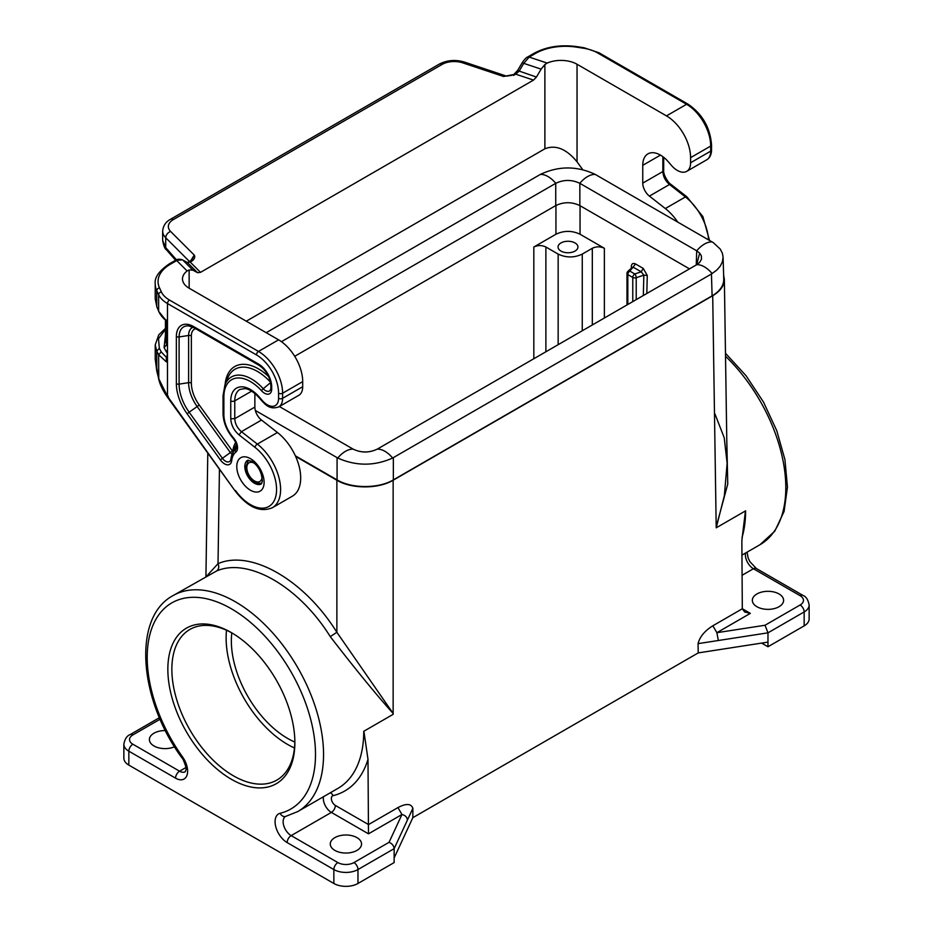 <?xml version="1.0" encoding="UTF-8"?>
<svg xmlns="http://www.w3.org/2000/svg" width="933" height="933" viewBox="0 0 933 933"><rect width="100%" height="100%" fill="white"/><g stroke="black" fill="none" stroke-linecap="round" stroke-linejoin="round"><path stroke-width="1.4" d="M330.259 636.609L336.871 632.282L393.143 713.442L392.7 714.585L363.742 731.309A5.68 3.277 0 0 1 363.905 731.215L393.143 714.34L393.143 713.442C376.547 695.027 355.59 669.416 330.259 636.609C299.143 586.589 248.213 557.176 216.596 570.984L173.025 595.616C132.078 617.506 138.982 699.727 181.947 757.911A5.68 0.77 -35.6 0 1 182.553 756.92A119.016 68.715 -120 0 1 168.628 604.934A119.016 68.715 -120 0 1 294.07 677.358A119.016 68.715 -120 0 1 280.157 813.273A17.051 9.843 -120 0 0 275.655 826.253A17.051 9.843 -120 0 0 287.142 842.581L333.851 869.544A17.051 9.843 0 0 0 357.969 869.544L394.146 848.657L412.887 808.281C411.045 803.5 406.065 803.278 397.936 807.593L401.948 814.509C405.284 815.302 407.115 817.133 407.441 820.002M560.966 242.942A9.948 5.738 0 0 0 558.051 247.012A9.948 5.738 0 0 0 564.185 252.318A9.948 5.738 0 0 0 575.031 251.07A9.948 5.738 0 0 0 577.947 247.012A9.948 5.738 0 0 0 571.801 241.705A9.948 5.738 0 0 0 560.966 242.942M533.828 358.739L533.828 247.012L555.94 234.241C563.975 230.439 572.011 230.439 580.046 234.241L604.374 248.283C600.351 246.382 596.339 246.382 592.315 248.283L582.262 254.091C574.227 257.881 566.191 257.881 558.156 254.091L558.156 344.697M533.828 247.012C537.851 245.111 541.863 245.111 545.887 247.012L558.156 254.091M206.566 576.256L218.019 563.66C251.07 549.234 304.321 579.976 336.871 632.282L336.871 480.238L295.644 456.435M219.442 469.217L218.019 563.66C219.302 566.844 218.835 569.282 216.596 570.984M336.871 480.238C351.589 489.102 378.413 489.102 393.143 480.238L712.707 295.738C720.381 291.154 724.265 285.673 724.358 279.294L723.623 275.118M128.847 765.107L128.847 751.182A17.051 9.843 0 0 1 123.856 744.219L123.856 758.144A17.051 9.843 0 0 0 128.847 765.107L333.851 883.469A17.051 9.843 0 0 0 357.969 883.469L394.146 862.582L394.146 848.657C393.843 845.741 392.14 843.63 389.049 842.312L401.948 814.509L368.488 833.834L367.987 759.322L363.905 731.215M167.847 669.264A89.813 51.851 60 0 1 231.349 632.597A89.813 51.851 60 0 1 294.863 742.598A89.813 51.851 60 0 1 231.349 779.265A89.813 51.851 60 0 1 167.847 669.264M394.146 857.94L412.829 817.681L412.887 808.281M356.966 837.636A15.628 9.027 180 0 1 361.549 844.015A15.628 9.027 180 0 1 356.966 850.395A15.628 9.027 180 0 1 334.854 850.395A15.628 9.027 180 0 1 330.282 844.015A15.628 9.027 180 0 1 339.927 835.676A15.628 9.027 180 0 1 356.966 837.636M174.506 746.762A15.628 9.027 180 0 1 153.98 745.968A15.628 9.027 180 0 1 149.397 739.577A15.628 9.027 180 0 1 153.98 733.198A15.628 9.027 180 0 1 165.398 730.562M632.154 267.421L627.827 271.421A2.846 2.006 -135 0 1 629.833 271.106L635.548 263.969C633.087 262.861 631.688 263.631 631.326 266.278L631.781 268.203L633.542 267.398L641.216 271.818L643.84 275.165L647.269 275.48L643.222 268.401L641.216 271.818L634.79 273.964L629.833 271.106A2.846 1.644 120 0 0 627.827 274.582A2.846 1.644 180 0 1 626.988 273.427L626.988 304.951M756.92 593.959A15.628 9.027 180 0 1 773.958 592A15.628 9.027 180 0 1 783.603 600.339A15.628 9.027 180 0 1 779.02 606.718A15.628 9.027 180 0 1 761.993 608.678A15.628 9.027 180 0 1 752.336 600.339A15.628 9.027 180 0 1 756.92 593.959M294.478 747.974A86.979 50.219 60 0 1 226.124 637.939A86.979 50.219 60 0 1 226.509 630.241M294.851 741.42A86.979 50.219 60 0 1 276.844 780.093A86.979 50.219 60 0 1 209.832 756.791A86.979 50.219 60 0 1 171.859 669.264A86.979 50.219 60 0 1 189.877 629.448A86.979 50.219 60 0 1 232.364 633.192M231.816 632.889A79.585 45.95 -120 0 0 231.349 640.948A79.585 45.95 -120 0 0 294.84 742.05M337.07 457.648L337.07 479.889C351.799 488.752 378.611 488.752 393.341 479.889L712.101 295.854C719.868 291.213 723.751 285.661 723.751 279.212L723.087 257.17L722.375 261.916L720.253 266.15L716.789 270.08L711.447 273.999L392.641 458.033C374.355 466.185 356.056 466.185 337.769 458.033L255.327 410.45M718.352 640.505L698.047 643.642C699.797 636.796 704.73 630.836 712.859 625.775L716.882 632.691L718.352 640.505L767.976 632.831L767.976 642.114L698.234 652.902L698.047 643.642M765.025 625.25L767.976 632.831L804.153 611.943A5.68 3.277 60 0 0 800.129 604.981L765.025 625.25L716.882 632.691L750.342 613.366L744.662 612.013L742.306 608.771L741.852 540.58L745.444 510.934A5.68 3.277 180 0 1 745.607 510.841L716.637 527.565L716.194 526.923L727.752 484.064L726.772 439.385M742.05 575.299L753.421 568.733L800.129 595.697A5.68 3.277 -60 0 1 802.975 595.417C806.065 596.537 808.118 599.732 809.144 604.981L809.144 618.906A17.051 9.843 180 0 1 804.153 625.868L767.976 646.756L761.631 643.094M767.976 642.114L767.976 646.756M698.234 652.902L412.829 817.681M745.444 510.934L716.206 527.821L724.346 495.773L727.134 463.258L724.218 437.74L714.981 413.984M294.711 356.289L555.741 205.587C563.777 201.785 571.812 201.785 579.848 205.587L689.475 268.867M712.124 273.579A22.742 13.132 -120 0 0 696.718 264.692L699.68 262.36L701.499 259.164L701.359 255.817L699.668 253.1L696.683 264.715L377.224 449.146C369.211 452.948 361.199 452.948 353.187 449.146L279.364 406.531M555.741 205.587L555.741 183.334L281.451 341.688M266.208 332.696L540.359 174.413C558.645 165.806 576.944 165.806 595.231 174.413L713.395 242.697L720.241 249.076L722.375 253.24L723.087 257.17M595.231 174.413A22.742 13.132 120 0 0 579.813 183.323C571.801 179.498 563.789 179.498 555.776 183.323A22.742 13.132 60 0 0 540.359 174.413M579.848 205.587L579.848 183.334L696.718 250.814L696.251 264.96M699.668 253.1L696.718 250.814A22.742 13.132 120 0 1 712.124 241.904M377.259 449.123L377.224 449.146C369.211 452.902 361.199 452.902 353.187 449.146L353.152 449.123M337.07 479.889L295.364 455.805M522.748 62.826L523.751 63.351L519.086 71.246L515.669 74.15L503.598 76.483L462.686 62.849A17.051 9.843 -0 0 0 442.102 64.412L173.351 219.582A17.051 9.843 -0 0 0 170.634 231.466A5.68 4.024 135 0 0 165.712 237.74L165.712 247.607L162.669 240.492C163.742 246.055 164.978 249.134 166.366 249.717L165.712 247.607L176.465 259.841M544.884 64.552L541.117 69.135L523.751 63.351L529.163 57.076L547.193 63.082L544.884 64.552L544.884 148.802L246.289 321.185M547.193 63.082A22.742 13.132 180 0 1 577.037 64.249L666.477 115.89A34.113 19.686 60 0 1 690.595 157.654L710.689 146.061A2.846 1.644 180 0 0 711.529 144.895C710.188 127.553 702.339 113.966 687.994 104.146A2.846 1.644 120 0 0 686.571 104.286A34.113 19.686 60 0 1 710.689 146.061L710.689 151.158A2.846 1.644 -0 0 0 711.529 150.003L711.529 144.895M577.037 64.249L577.037 161.794C566.319 148.848 555.601 144.522 544.884 148.802M167.474 355.426L166.272 357.176L161.211 351.893L158.645 354.738L166.412 361.911L166.272 357.176L167.474 357.036M262.196 400.42L259.421 397.178A2.846 0.711 139.5 0 0 259.281 397.866L262.045 401.108A2.846 0.711 -40.5 0 1 262.196 400.42A15.919 9.19 -120 0 0 278.582 398.321L278.582 393.213A31.267 18.054 60 0 0 256.47 354.913L167.474 303.528L167.474 396.28L168.325 396.35M167.147 355.415L167.474 352.406M166.412 361.911L167.415 360.255M175.299 260.424L182.483 259.864C179.416 258.861 177.025 259.047 175.299 260.424L169.118 263.992A2.846 1.644 -120 0 1 170.541 264.132L176.722 260.564L187.125 270.967A22.742 13.132 180 0 0 182.483 278.92A22.742 13.132 180 0 0 189.142 288.204L278.582 339.834A34.113 19.686 60 0 1 302.7 381.609L282.606 393.213L282.606 398.321A2.846 1.644 180 0 1 278.582 398.321M187.148 262.383L190.215 262.056L187.148 262.383L182.483 259.864M170.634 231.466L194.251 255.082L190.682 260.82M190.997 260.645L192.385 260.797C194.659 258.709 195.277 256.797 194.251 255.082L191.662 260.015L188.793 261.916M686.711 171.357A18.765 10.834 -120 0 0 690.595 162.762L710.689 151.158A18.765 10.834 -120 0 1 706.806 159.753L686.711 171.357A18.765 10.834 -120 0 1 671.282 165.246L668.506 162.004A25.016 14.438 -120 0 0 647.945 153.863A25.016 14.438 -120 0 0 642.755 165.316L642.755 183.136A11.371 6.566 60 0 0 649.403 196.105L665.334 208.549A39.792 22.975 60 0 1 677.708 222.031M577.037 161.794L582.693 169.631M690.595 162.762L690.595 157.654M254.872 393.493L254.872 407.08L234.766 418.684L234.766 400.875L251.618 391.149M261.508 420.06L241.414 431.664L239.058 434.906L254.977 447.35A2.846 1.33 -52 0 1 257.345 444.096L277.439 432.492L261.508 420.06A11.371 6.566 60 0 1 254.872 407.08M277.439 432.492A39.792 22.975 60 0 1 299.388 467.398A39.792 22.975 60 0 1 292.449 496.134L272.354 507.739A39.792 22.975 60 0 0 279.294 479.002A39.792 22.975 60 0 0 257.345 444.096L241.414 431.664C237.285 428.084 235.069 423.757 234.766 418.684L230.754 418.684L230.754 400.875A2.846 1.644 -0 0 0 234.766 400.875A25.016 14.438 -120 0 1 239.944 389.423L244.959 388.583C246.102 388.664 251.222 389.143 259.281 397.866M262.045 401.108C265.905 404.992 269.999 409.89 278.722 406.905L298.817 395.3A18.765 10.834 -120 0 0 302.7 386.717L302.7 381.609M155.216 344.965L156.767 351.135L156.767 370.856L155.216 359.007L155.216 344.965L158.738 334.889L165.444 328.369M156.872 371.322L158.645 378.506L167.474 396.28L235.163 491.003C247.653 507.19 260.05 512.765 272.354 507.739M158.773 378.996L158.645 354.738L156.767 351.135L159.333 348.289L161.211 351.893M235.163 491.003L167.17 396.782C162.564 390.029 159.718 384.023 158.633 378.763L155.216 359.007M541.117 69.135L536.452 77.042L533.513 80.098L200.513 272.354L197.574 272.693L192.909 270.185L189.142 269.94L187.125 270.967M256.47 354.913A2.846 1.644 -60 0 1 258.488 351.438L169.479 300.053A2.846 1.644 -60 0 0 167.474 303.528A34.113 19.686 180 0 1 158.645 294.7L158.645 310.794L156.884 306.957L155.216 298.863L156.767 306.292L156.767 290.653A45.472 26.252 -0 0 1 155.216 283.854C154.377 277.579 159.018 270.955 169.118 263.992M166.412 319.996L167.205 321.897L158.762 311.47L156.884 306.957M167.474 323.588L167.205 321.897M165.444 320.101L165.444 340.079L166.645 344.778L164.08 347.612L166.867 352.639M536.452 77.042L518.083 70.721M514.258 74.01L517.64 70.442L522.305 62.546C524.451 59.42 526.27 57.543 527.751 56.936L529.163 57.076L535.355 53.508A42.638 24.62 180 0 1 576.536 47.14L583.557 48.224A2.846 0.606 -81.2 0 1 583.988 47.735L598.986 52.761A2.846 1.644 -60 0 0 597.575 52.901A31.267 18.054 -0 0 0 583.557 48.224M512.077 75.27L506.584 76.133M363.742 731.309A124.695 71.993 -120 0 1 337.909 788.397L297.72 811.593A124.695 71.993 -120 0 0 297.72 667.608A124.695 71.993 -120 0 0 173.025 595.616M592.315 248.283L592.315 324.964M582.262 254.091L582.262 330.772M545.887 351.776L545.887 247.012M636.213 299.621L636.213 277.707A2.846 1.155 71.6 0 0 634.79 273.964A2.846 1.644 120 0 0 632.772 277.451L627.827 274.582L627.827 304.473M393.143 713.442L393.143 480.238M357.969 883.469L357.969 869.544A5.68 3.277 60 0 0 353.945 862.582L389.049 842.312M160.091 719.226L132.871 734.936A11.371 6.566 0 0 0 132.871 744.219A5.68 3.277 120 0 0 128.847 751.182L175.556 778.157A17.051 9.843 -120 0 0 187.043 775.101A17.051 9.843 -120 0 0 182.553 756.92M333.851 883.469L333.851 869.544A5.68 3.277 120 0 1 337.874 862.582A11.371 6.566 0 0 0 353.945 862.582M323.483 796.724A11.371 6.566 -120 0 0 331.367 812.41L368.488 833.834M367.987 759.322A130.375 75.27 -120 0 1 333.046 795.674A5.68 3.277 -120 0 0 331.553 800.001A5.68 3.277 -120 0 0 335.379 805.447A5.68 3.277 120 0 1 331.367 812.41L291.166 835.618L337.874 862.582M132.871 744.219L179.579 771.194A11.371 6.566 -120 0 0 185.259 771.754L185.9 769.912C187.37 769.154 182.367 756.92 181.947 757.911M185.877 767.556L179.579 771.194A5.68 3.277 120 0 0 175.556 778.157M335.379 805.447L368.488 824.55M333.046 795.674A5.68 4.572 76.3 0 0 330.329 792.77M368.488 824.597L397.936 807.593M132.871 734.936A5.68 3.277 -120 0 0 130.025 734.656L159.426 717.687M280.157 813.273A5.68 4.572 76.3 0 0 285.521 816.468A11.371 6.566 -120 0 0 283.737 825.6A11.371 6.566 -120 0 0 291.166 835.618A5.68 3.277 120 0 0 287.142 842.581M632.772 301.604L632.772 277.451A2.846 1.644 180 0 0 636.213 277.707L643.84 275.165L643.327 295.516M580.046 234.241L580.046 205.692M604.374 248.283L604.374 318.013M631.326 266.278L631.303 267.934M635.548 263.969L643.222 268.401M646.814 293.51L647.269 275.48M393.341 457.648L393.341 479.889M800.129 595.697A11.371 6.566 180 0 1 800.129 604.981M809.144 604.981A17.051 9.843 180 0 1 804.153 611.943L804.153 625.868M745.549 553.047A11.371 6.566 -120 0 0 753.421 568.733A5.68 3.277 -60 0 1 756.266 568.454L802.975 595.417M742.306 608.724L750.342 613.366M742.003 537.571A124.695 71.993 -120 0 0 745.607 510.841M741.898 555.147L759.975 544.72A124.695 71.993 -120 0 0 725.524 356.243M716.194 526.923L712.707 295.738M742.306 608.771L712.859 625.775M555.94 234.241L555.94 205.47M337.769 458.033A22.742 13.132 -60 0 1 353.187 449.146L353.187 449.146M711.447 273.999L712.101 295.854M392.641 458.033A22.742 13.132 -120 0 0 377.224 449.146M709.512 240.387L702.887 216.584L686.828 196.793A2.846 1.33 128 0 0 685.428 196.945A39.792 22.975 60 0 1 708.602 239.863M254.219 463.165A10.799 6.239 -120 0 0 246.825 467.701A10.799 6.239 -120 0 0 254.347 480.868A10.799 6.239 -120 0 0 262.103 476.798M244.819 466.547A13.645 7.872 -120 0 0 254.464 483.259A13.645 7.872 -120 0 0 261.287 483.935L262.348 481.451C261.893 472.308 258.313 465.567 251.618 461.264L247.642 460.296A13.645 7.872 -120 0 0 244.819 466.547M250.441 490.222A19.325 11.161 -120 0 0 264.109 482.326A19.325 11.161 -120 0 0 250.441 458.651A19.325 11.161 -120 0 0 236.784 466.547A19.325 11.161 -120 0 0 250.441 490.222M187.136 413.832A35.746 20.643 60 0 1 176.36 383.708L176.36 336.51A24.375 14.077 60 0 1 193.597 326.562L258.488 364.022A18.695 10.788 -120 0 1 271.701 386.915L271.701 389.073A10.17 5.866 -120 0 1 261.52 390.74A37.588 21.704 -120 0 0 223.873 396.898L223.873 414.707A23.943 13.82 60 0 0 233.46 437.869A10.17 5.866 60 0 1 235.886 452.05A26.777 15.464 60 0 0 231.676 460.739A10.17 5.866 60 0 1 220.421 459.957L187.136 413.832L189.142 412.188L222.427 458.301L220.421 459.957M254.977 447.35A36.947 21.331 60 0 1 274.582 499.913A36.947 21.331 60 0 1 235.454 490.501M239.058 434.906C233.903 430.428 231.127 425.028 230.754 418.684M259.421 397.178A27.85 16.083 -120 0 0 230.754 400.875M176.36 336.51A2.846 1.644 180 0 0 179.101 336.941L179.101 384.128A33.285 19.22 60 0 0 189.142 412.188L197.166 406.566A28.363 16.374 60 0 1 188.618 382.658L188.618 335.472L179.101 336.941A21.914 12.654 60 0 1 189.072 325.979L194.192 327.856A2.846 1.644 -60 0 1 193.597 326.562M232.212 453.998A2.787 1.609 60 0 1 230.451 452.68L197.166 406.566L199.172 404.91A25.902 14.951 60 0 1 191.358 383.078L191.358 335.892A2.846 1.644 180 0 0 188.618 335.472A16.992 9.808 60 0 1 193.061 327.261M191.358 383.078A2.846 1.644 180 0 0 188.618 382.658L179.101 384.128A2.846 1.644 180 0 1 176.36 383.708M194.6 327.984A2.846 1.644 -60 0 1 194.192 327.856L259.071 365.328A2.846 1.644 -60 0 1 258.488 364.022M259.491 365.456A2.846 1.644 -60 0 1 259.071 365.328C266.173 370.308 270.103 377.119 270.873 385.761A2.846 1.644 -0 0 0 271.701 386.915M270.967 385.329A2.846 1.644 -0 0 0 270.873 385.761L270.873 387.906A2.846 1.644 -0 0 0 271.701 389.073M270.967 387.487A2.846 1.644 -0 0 0 270.873 387.906L270.605 389.527A7.709 4.455 -120 0 1 263.246 388.746A2.846 0.805 137.9 0 0 261.52 390.74M223.139 395.312A2.846 1.644 -0 0 0 223.034 395.732A2.846 1.644 -0 0 0 223.873 396.898M270.57 382.588L263.246 388.746A40.049 23.115 -120 0 0 224.993 384.723L227.78 377.935A44.971 25.961 -120 0 1 270.5 382.192M223.139 413.132A2.846 1.644 -0 0 0 223.034 413.552A2.846 1.644 -0 0 0 223.873 414.707M224.993 384.723L223.034 395.732L223.034 413.552C223.337 422.462 226.777 430.813 233.343 438.592A2.846 0.77 -41.4 0 1 233.46 437.869M233.343 438.592C236.306 442.93 237.332 446.114 236.446 448.155A7.709 4.455 60 0 1 235.548 449.414A2.846 2.309 50.9 0 0 235.886 452.05M236.446 444.505A34.171 19.721 60 0 0 234.906 447.397L230.859 459.234A2.846 1.843 7 0 1 230.952 458.896A29.238 16.887 60 0 1 232.13 454.184A29.238 16.887 60 0 1 235.548 449.414L236.702 446.79M230.848 459.456A7.709 4.455 60 0 1 230.638 460.144L230.859 459.234A2.846 1.843 7 0 0 231.676 460.739M230.638 460.144A7.709 4.455 60 0 1 222.427 458.301L232.445 451.036L199.172 404.91M191.358 335.892A14.531 8.385 60 0 1 195.673 328.719M233.25 451.467A2.846 1.843 7 0 0 232.807 451.059L232.445 451.036M232.807 451.059A36.632 21.144 60 0 1 235.734 442.37M268.611 376.535A47.431 27.384 -120 0 0 225.121 384.431M165.957 351.216L167.474 350.505M166.645 321.069L166.645 344.778L167.474 346.365M165.444 334.982L164.08 347.612M165.444 329.396L158.505 338.691L159.333 348.289M197.574 272.693L187.545 262.663L182.88 260.155L192.909 270.185M192.385 260.797L190.215 262.056L200.513 272.354M663.69 157.327L663.69 170.366L662.862 171.532L662.862 156.686M649.403 196.105L669.497 184.501L671.165 185.434L670.897 184.349L686.828 196.793M665.334 208.549L685.428 196.945L669.497 184.501C665.381 180.932 663.165 176.605 662.862 171.532L642.755 183.136M666.477 115.89L686.571 104.286L597.575 52.901M660.447 155.111L642.755 165.316M278.722 406.905A18.765 10.834 -120 0 0 282.606 398.321L302.7 386.717M278.582 393.213A2.846 1.644 -0 0 0 282.606 393.213A34.113 19.686 60 0 0 258.488 351.438L278.582 339.834M189.142 269.94L189.142 288.204M170.541 264.132A42.638 24.62 -0 0 0 159.508 287.9A2.846 2.239 155.1 0 0 156.767 290.653L158.645 294.7A2.846 2.239 -24.9 0 1 161.386 291.959L159.508 287.9M169.479 300.053A31.267 18.054 180 0 1 161.386 291.959M533.513 80.098L515.669 74.15L513.5 75.41M162.669 240.492L162.669 231.186A22.742 13.132 -0 0 0 165.712 237.74L189.481 261.52M173.351 219.582A5.68 3.277 -120 0 0 170.506 219.29L439.256 64.132C447.07 60.097 455.479 59.42 464.482 62.091L506.502 76.133M527.751 56.936L533.933 53.368A2.846 1.644 60 0 1 535.355 53.508M533.933 53.368C546.318 46.673 560.663 44.434 576.967 46.65A2.846 0.606 98.8 0 0 576.536 47.14M462.686 62.849A5.68 2.321 -71.6 0 1 464.482 62.091M442.102 64.412A5.68 3.277 -120 0 0 439.256 64.132M205.925 576.629L207.791 453.065M123.856 744.219C124.859 739.006 126.911 735.81 130.025 734.656M297.72 811.593L285.521 816.468M627.827 271.421A2.846 2.846 0 0 0 626.988 273.427M759.975 544.72L774.81 531.145L784.093 511.424L787.452 487.073L784.921 459.584L776.746 430.638L763.497 402.065L746.027 375.696L725.477 353.257M747.053 552.184L748.126 557.934L749.875 561.631L756.266 568.454M727.134 463.258L724.358 279.294M166.366 249.717L175.614 260.249M248.33 460.156L245.997 466.547L246.93 471.806L248.621 475.503L253.088 480.868L256.878 483.096L261.753 483.411M706.806 159.753C709.931 157.782 711.494 154.528 711.529 150.003M663.69 170.366C663.036 175.054 669.054 183.684 670.897 184.349M155.216 298.863L155.216 283.854M166.459 320.905C162.96 318.165 160.394 315.016 158.762 311.47M162.669 231.186C163.17 225.763 165.782 221.797 170.506 219.29M576.967 46.65L583.988 47.735M687.994 104.146L598.986 52.761"/></g></svg>

